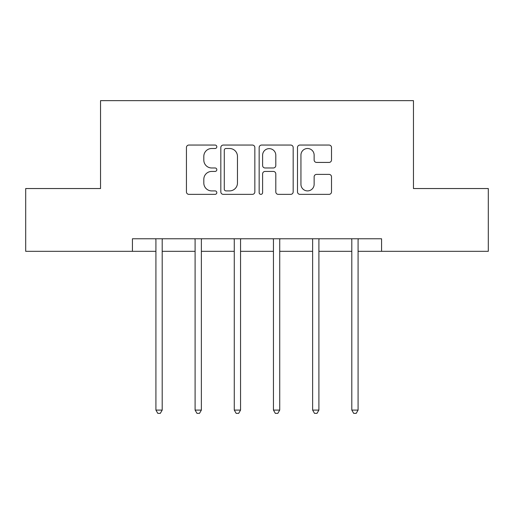 <?xml version="1.0" encoding="UTF-8"?>
<svg xmlns="http://www.w3.org/2000/svg" width="514" height="514" viewBox="0 0 514 514"><rect width="100%" height="100%" fill="white"/><g stroke="black" fill="none" stroke-linecap="round" stroke-linejoin="round"><path stroke-width="0.77" d="M216.818 146.779A1.728 1.728 0 0 0 215.096 145.051L188.901 145.051A2.467 2.467 0 0 0 186.434 147.518L186.434 191.889A2.467 2.467 0 0 0 188.901 194.356L215.096 194.356A1.728 1.728 0 0 0 216.818 192.628A1.728 1.728 0 0 0 215.096 190.906L211.704 190.906A7.89 7.89 0 0 1 203.814 183.016L203.814 179.315A7.89 7.89 0 0 1 211.704 171.432L215.096 171.432A1.728 1.728 0 0 0 216.818 169.704A1.728 1.728 0 0 0 215.096 167.975L211.704 167.975A7.89 7.89 0 0 1 203.814 160.092L203.814 156.391A7.89 7.89 0 0 1 211.704 148.501L215.096 148.501A1.728 1.728 0 0 0 216.818 146.779M329.044 162.43A2.467 2.467 0 0 0 331.511 159.97L331.511 147.518A2.467 2.467 0 0 0 329.044 145.051L299.958 145.051A2.467 2.467 0 0 0 297.49 147.518L297.49 191.889A2.467 2.467 0 0 0 299.958 194.356L329.044 194.356A2.467 2.467 0 0 0 331.511 191.889L331.511 176.855A2.467 2.467 0 0 0 329.044 174.387L316.592 174.387A2.467 2.467 0 0 0 314.131 176.855L314.131 184.308A6.592 6.592 0 0 1 307.533 190.906A6.592 6.592 0 0 1 300.941 184.308L300.941 155.1A6.592 6.592 0 0 1 307.533 148.501A6.592 6.592 0 0 1 314.131 155.1L314.131 159.97A2.467 2.467 0 0 0 316.592 162.43L329.044 162.43M132.432 251.327L25.7 251.327L25.7 188.542L100.538 188.542L100.538 100.641L413.462 100.641L413.462 188.542L488.3 188.542L488.3 251.327L381.568 251.327L381.568 238.766L132.432 238.766L132.432 251.327L155.915 251.327M254.841 147.518A2.467 2.467 0 0 0 252.38 145.051L223.288 145.051A2.467 2.467 0 0 0 220.827 147.518L220.827 191.889A2.467 2.467 0 0 0 223.288 194.356L252.38 194.356A2.467 2.467 0 0 0 254.841 191.889L254.841 147.518M261.62 145.051L290.712 145.051A2.467 2.467 0 0 1 293.173 147.518L293.173 191.889A2.467 2.467 0 0 1 290.712 194.356L278.26 194.356A2.467 2.467 0 0 1 275.8 191.889L275.8 173.893A2.467 2.467 0 0 0 273.332 171.432L265.076 171.432A2.467 2.467 0 0 0 262.609 173.893L262.609 192.628A1.728 1.728 0 0 1 260.881 194.356A1.728 1.728 0 0 1 259.159 192.628L259.159 147.518A2.467 2.467 0 0 1 261.62 145.051M162.193 251.327L195.095 251.327M201.372 251.327L234.275 251.327M240.552 251.327L273.448 251.327M279.725 251.327L312.628 251.327M318.905 251.327L351.807 251.327M358.085 251.327L381.568 251.327M225.999 148.501A1.728 1.728 0 0 0 224.277 150.229L224.277 189.178A1.728 1.728 0 0 0 225.999 190.906L229.578 190.906A7.89 7.89 0 0 0 237.462 183.016L237.462 156.391A7.89 7.89 0 0 0 229.578 148.501L225.999 148.501M275.8 155.222A6.592 6.592 0 0 0 269.201 148.63A6.592 6.592 0 0 0 262.609 155.222L262.609 165.514A2.467 2.467 0 0 0 265.076 167.975L273.332 167.975A2.467 2.467 0 0 0 275.8 165.514L275.8 155.222M162.527 238.766L162.379 239.138A2.512 2.512 0 0 0 162.193 240.07L162.193 410.095L155.915 410.095L155.915 240.07A2.512 2.512 0 0 0 155.736 239.138L155.588 238.766M162.193 410.095L160.31 413.359L157.798 413.359L155.915 410.095M201.7 238.766L201.552 239.138A2.512 2.512 0 0 0 201.372 240.07L201.372 410.095L195.095 410.095L195.095 240.07A2.512 2.512 0 0 0 194.915 239.138L194.761 238.766M201.372 410.095L199.49 413.359L196.978 413.359L195.095 410.095M240.88 238.766L240.732 239.138A2.512 2.512 0 0 0 240.552 240.07L240.552 410.095L234.275 410.095L234.275 240.07A2.512 2.512 0 0 0 234.088 239.138L233.941 238.766M240.552 410.095L238.669 413.359L236.157 413.359L234.275 410.095M280.059 238.766L279.912 239.138A2.512 2.512 0 0 0 279.725 240.07L279.725 410.095L273.448 410.095L273.448 240.07A2.512 2.512 0 0 0 273.268 239.138L273.12 238.766M279.725 410.095L277.843 413.359L275.331 413.359L273.448 410.095M319.239 238.766L319.085 239.138A2.512 2.512 0 0 0 318.905 240.07L318.905 410.095L312.628 410.095L312.628 240.07A2.512 2.512 0 0 0 312.448 239.138L312.3 238.766M318.905 410.095L317.022 413.359L314.51 413.359L312.628 410.095M358.412 238.766L358.264 239.138A2.512 2.512 0 0 0 358.085 240.07L358.085 410.095L351.807 410.095L351.807 240.07A2.512 2.512 0 0 0 351.621 239.138L351.473 238.766M358.085 410.095L356.202 413.359L353.69 413.359L351.807 410.095"/></g></svg>
